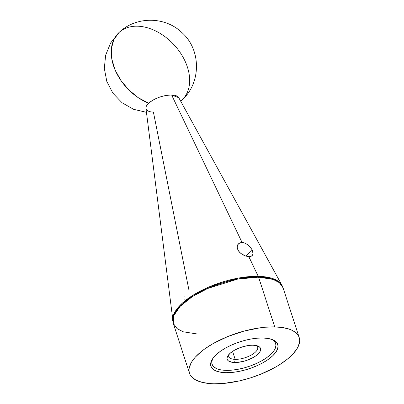 <?xml version="1.0" encoding="UTF-8"?>
<svg xmlns="http://www.w3.org/2000/svg" width="404" height="404" viewBox="0 0 404 404"><rect width="100%" height="100%" fill="white"/><g stroke="black" fill="none" stroke-linecap="round" stroke-linejoin="round"><path stroke-width="0.61" d="M235.184 359.358A15.221 6.161 162 0 0 252.773 354.146A15.221 6.161 162 0 0 256.409 345.587A15.221 6.161 -18 0 1 257.676 347.147A15.221 6.161 -18 0 1 250.955 355.222A15.221 6.161 -18 0 1 235.184 359.358L232.588 351.379L235.184 359.358A15.221 6.161 -18 0 1 228.725 356.555A15.221 6.161 -18 0 1 228.836 354.545A15.221 6.161 162 0 0 235.184 359.358L234.618 362.504L235.184 359.358M253.091 345.213A17.529 7.09 -18 0 1 257.833 346.016A17.529 7.09 -18 0 1 255.788 355.879A17.529 7.09 -18 0 1 234.618 362.504L232.053 362.277L228.371 360.878L227.391 359.752L227.043 358.404L227.341 356.884L229.805 353.55L234.411 350.263L240.451 347.526L247.011 345.753L250.172 345.319L253.091 345.213L257.762 345.991L259.338 346.844L260.317 347.965L260.666 349.314L260.368 350.839L259.434 352.475L255.833 355.848L253.298 357.454L247.258 360.191L243.981 361.221L237.537 362.398L234.618 362.504A17.529 7.09 -18 0 1 227.937 355.732A17.529 7.09 -18 0 1 253.091 345.213M221.326 369.933L226.22 370.362L225.806 372.69A35.168 14.231 -18 0 1 212.398 359.1A35.168 14.231 -18 0 1 262.868 337.996L268.014 338.451L272.245 339.557L275.407 341.264L277.371 343.516L278.068 346.223L277.472 349.278L275.599 352.571L272.528 355.964L268.367 359.338L263.287 362.555L257.479 365.499L251.167 368.049L244.592 370.109L238.001 371.609L231.659 372.478L225.806 372.69L220.66 372.236L216.428 371.135L213.267 369.423L211.302 367.17L210.6 364.469L211.201 361.408L213.075 358.121L216.145 354.722L220.301 351.354L225.387 348.132L231.194 345.193L237.507 342.642L244.082 340.577L250.667 339.082L257.01 338.209L262.868 337.996A35.168 14.231 -18 0 1 272.387 339.607A35.168 14.231 -18 0 1 268.281 359.398A35.168 14.231 -18 0 1 225.806 372.69L226.22 370.362A33.461 13.539 162 0 0 266.049 358.126A33.461 13.539 162 0 0 271.417 339.264M197.778 334.063L183.169 331.79L177.023 328.558L173.306 323.432L173.786 315.64L180.25 306.242L192.264 296.682L207.611 288.506L237.719 279.083L258.575 277.149A5.818 3.474 -88.7 0 0 258.247 276.326L238.239 278.104L209.383 286.784L194.309 294.415L181.931 303.525L174.483 312.777L172.715 320.776A57.605 23.311 -18 0 1 200.369 291.021A57.605 23.311 -18 0 1 258.247 276.326L248.743 256.636M248.95 256.641L245.728 256.08L242.511 254.626L239.739 252.455L237.845 249.813L237.158 247.091L237.31 245.824L238.527 243.758L240.744 242.647L243.567 242.713L245.071 243.188L248 244.92L250.505 247.384L252.273 250.132L245.869 256.126L252.273 250.132L253.066 253.879L252.182 255.631L250.758 256.409M240.744 242.647L242.102 242.531L171.644 95.011L242.102 242.531L245.071 243.188L248 244.92L250.505 247.384L252.273 250.132L253.076 252.742L252.768 254.843L251.313 256.207L248.844 256.636L258.247 276.326A57.605 23.311 -18 0 1 281.962 285.28L277.816 280.987L271.852 278.27L258.247 276.326A5.818 3.474 91.3 0 1 258.575 277.149A57.691 23.346 162 0 0 198.778 292.839A57.691 23.346 162 0 0 173.306 323.432L145.945 108.368A17.306 7.004 162 0 1 148.652 103.242A46.152 31.946 -133.1 0 1 115.014 69.751A46.152 31.946 -133.1 0 1 118.892 32.643A46.152 31.946 -133.1 0 1 137.39 26.194A46.152 31.946 -133.1 0 1 181.977 55.343A46.152 31.946 -133.1 0 1 181.972 100.03A46.152 31.946 -133.1 0 1 180.669 101.157L181.972 100.03L180.684 101.192M274.735 326.886L258.575 277.149L274.735 326.886A57.691 23.346 -18 0 1 299.202 337.517A57.691 23.346 -18 0 1 273.73 368.115A57.691 23.346 -18 0 1 213.938 383.8A57.691 23.346 -18 0 1 189.471 373.17A57.691 23.346 -18 0 1 214.943 342.577A57.691 23.346 -18 0 1 274.735 326.886L265.13 327.235L260.004 327.821L243.92 331.118L227.876 336.507L213.246 343.516L204.914 348.793L201.298 351.541L195.334 357.121L193.051 359.898L191.259 362.63L189.224 367.862L188.996 370.306L189.304 372.609L190.143 374.745L191.501 376.695L195.728 379.962L201.823 382.28L209.55 383.563L213.938 383.8L223.543 383.452L239.325 380.921L250.172 377.987L260.797 374.185L275.427 367.175L279.765 364.58L287.375 359.146L293.334 353.566L297.415 348.056L299.45 342.829L299.677 340.38L299.369 338.077L298.531 335.941L297.172 333.992L292.945 330.73L290.117 329.442L283.174 327.634L274.735 326.886M171.644 95.011A17.306 7.004 162 0 0 148.652 103.242C155.01 98.076 162.676 95.329 171.644 95.011L178.77 97.702A17.306 7.004 162 0 0 171.644 95.011M245.728 256.08L241.042 253.616L238.658 251.177L237.845 249.813L237.158 247.091L237.769 244.693L239.532 243.067M188.956 290.158L153.404 112.085A17.306 7.004 -18 0 1 148.652 103.242L138.254 97.682L128.74 89.845L120.801 80.305L115.014 69.751L111.797 58.944L111.388 48.677L113.812 39.693L118.892 32.643C135.497 16.377 164.418 16.024 181.548 32.249C201.273 49.222 201.444 82.85 181.972 100.03M299.202 337.517L283.042 287.779A57.691 23.346 162 0 0 258.575 277.149L273.185 279.427L279.326 282.654L283.042 287.779L281.962 285.28L178.765 97.702M212.327 359.631L211.757 362.539L212.423 365.11L214.292 367.256L217.302 368.882M212.979 358.252A33.461 13.539 162 0 0 226.22 370.362L231.795 370.16L237.83 369.332L244.097 367.908L250.354 365.948L256.358 363.519L261.888 360.721L266.721 357.656L270.675 354.449L273.599 351.217M275.382 348.086L275.952 345.183L275.286 342.607L273.417 340.466M184.123 296.385L184.022 297.339M184.158 299.601L184.234 299.995M189.471 373.17L173.306 323.432M146.44 112.317L133.572 109.302L122.069 102.747L112.898 93.188L106.813 81.421L104.323 68.412L105.636 55.227L110.63 42.965L118.892 32.643"/></g></svg>

